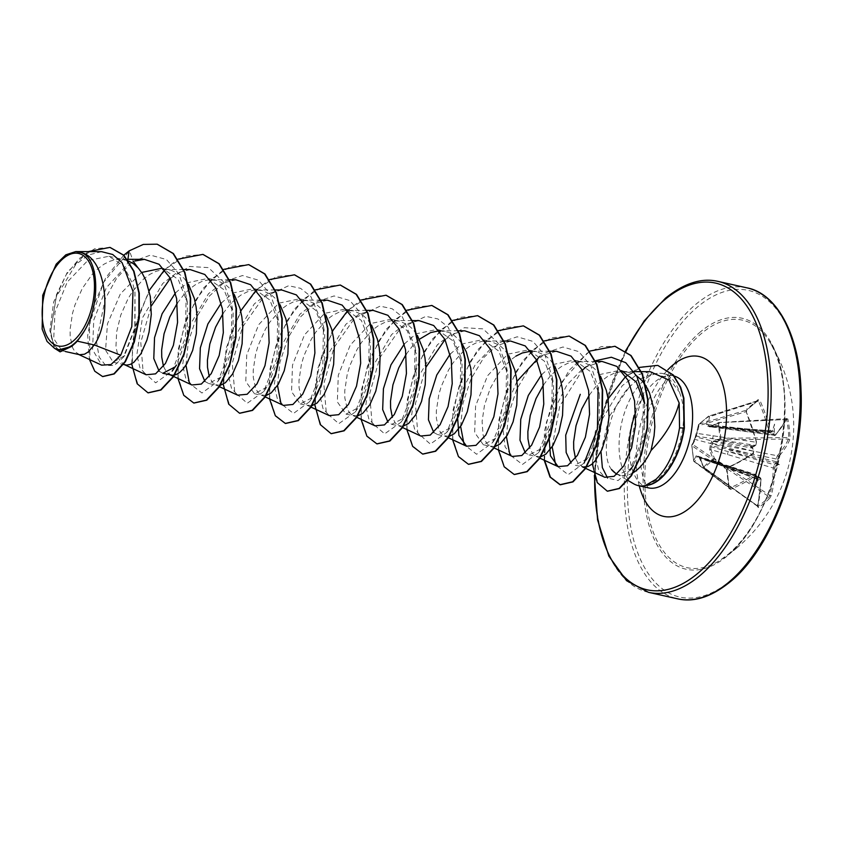 <?xml version="1.0" encoding="UTF-8"?>
<svg xmlns="http://www.w3.org/2000/svg" width="843" height="843" viewBox="0 0 843 843"><rect width="100%" height="100%" fill="white"/><g stroke="black" fill="none" stroke-linecap="round" stroke-linejoin="round"><path stroke-width="0.63" stroke-dasharray="4.21 3.16" d="M754.063 446.453L755.728 445.262A1.106 0.727 54.2 0 1 755.275 445.346L696.244 436.094A1.106 0.685 -79.1 0 0 695.96 436.959L753.357 451.131A158.094 104.279 54.6 0 0 752.767 448.234L752.367 447.317L753.252 446.779A158.094 68.23 168.7 0 0 755.275 445.346L756.245 442.08A157.968 109.59 51.5 0 0 746.15 411.647L746.487 410.141A1.106 0.727 51.5 0 0 746.666 410.046L746.666 410.046A1.106 0.727 51.5 0 0 746.761 409.066L746.308 412.048A159.064 110.349 -128.5 0 1 756.466 442.691L755.918 444.503A159.201 68.704 -11.3 0 1 753.916 445.926A116.25 52.382 -25.7 0 0 749.332 445.22A116.25 25.785 -122.2 0 0 752.925 448.919A159.201 105.006 -125.4 0 1 753.505 451.795L752.862 453.576A1.106 0.695 -123.4 0 1 752.651 454.303L752.651 454.303A1.106 0.695 -123.4 0 1 752.188 454.356L753.505 451.795M752.862 453.576A159.064 73.952 -8.2 0 1 728.015 467.338L726.571 470.12A158.663 64.753 -110.9 0 1 727.825 479.33A158.663 64.753 -110.9 0 1 728.742 488.297A1.106 0.58 175.3 0 0 729.184 487.781L729.184 487.781A1.106 0.58 175.3 0 0 729.026 487.507A157.557 64.3 69.1 0 0 728.12 478.603A157.557 64.3 69.1 0 0 726.877 469.456L727.509 468.013A157.968 73.446 171.8 0 0 752.188 454.356L695.306 439.509A1.106 0.917 29.2 0 0 694.474 439.941L694.474 439.941A1.106 0.917 29.2 0 0 694.379 440.267L698.594 424.672L708.215 416.632L706.539 424.514L707.804 426.358L710.301 426.958L718.247 423.133A1.106 0.548 -115.6 0 1 718.457 422.606A1.106 0.548 -115.6 0 1 718.794 422.638L710.87 426.495L774.875 435.388A1.106 0.854 42.2 0 0 775.549 435.167L775.549 435.167A1.106 0.854 42.2 0 0 775.718 434.482L774.886 433.924A159.201 119.432 45 0 0 774.274 431.068A116.25 112.298 -99.6 0 0 774.559 424.134A116.25 25.511 -67.4 0 1 772.81 430.13A159.201 68.704 -11.3 0 1 771.334 431.616L770.407 431.036A159.064 114.68 48.6 0 0 760.007 400.594L758.068 399.614A158.663 32.108 -27.9 0 1 752.651 404.261A158.663 32.108 -27.9 0 1 746.761 409.066M726.571 470.12L726.877 469.456L691.913 445.757A1.106 0.875 -55.9 0 1 692.714 444.43L695.306 439.509L695.623 436.537A1.106 0.643 24.9 0 1 695.654 436.379L696.855 432.722L695.654 436.379A1.106 0.643 24.9 0 1 696.244 436.094L697.319 433.418L756.698 442.322L746.15 411.647L698.942 425.61L697.319 433.418A1.106 0.685 10.7 0 1 696.855 432.722L698.489 424.883A1.106 1.106 0 0 1 698.794 424.324A1.106 0.896 -134.5 0 1 699.058 424.166A1.106 0.769 -106.5 0 0 698.942 425.61A1.106 0.695 12.4 0 1 698.594 424.672A1.106 0.896 -134.5 0 1 698.794 424.324L708.383 416.305A1.106 0.643 -126.6 0 1 708.531 416.242L757.72 400.752L758.574 401.268L757.72 400.752A1.106 0.832 48.5 0 0 757.941 400.625L708.71 416.136A1.106 1.106 0 0 0 708.383 416.305A1.106 0.643 -126.6 0 0 708.215 416.632A1.106 0.674 13 0 1 709.616 416.684A1.106 0.727 -107.5 0 0 708.531 416.242L699.058 424.166L746.487 410.141A157.557 31.886 152.1 0 0 752.346 405.367A157.557 31.886 152.1 0 0 757.72 400.752L758.574 401.268A157.968 113.889 -131.4 0 1 768.89 431.511L770.576 432.554A158.094 68.23 168.7 0 0 772.072 431.047L772.778 431.511A158.094 118.6 -135 0 1 773.4 434.387L774.875 435.388A157.968 73.446 171.8 0 0 786.055 419.076L786.645 419.487A157.557 136.102 -166 0 1 788.795 437.549L788.437 439.045A157.968 77.746 -5.4 0 1 777.299 455.726L712.904 443.513L720.839 439.793A1.106 0.558 65.3 0 1 720.091 438.602L720.881 438.307L719.068 423.06A1.106 0.548 3.9 0 0 718.247 423.133L720.091 438.602L712.145 442.396L710.133 445.947L709.585 450.12L713.283 459.172L714.611 458.613L710.881 449.614L773.242 468.002A157.968 113.889 -131.4 0 1 769.796 495.41L769.185 496.864A157.557 103.689 21.2 0 1 757.952 506.253L757.372 505.789A157.968 109.59 51.5 0 0 760.597 478.571L759.111 477.57A158.094 82.551 -2.1 0 1 757.088 478.961L757.193 479.003A1.106 0.717 56.2 0 0 757.088 478.961L714.917 462.955L759.986 477.338L761.071 479.066A1.106 0.601 -179.6 0 0 760.597 478.571L699.901 458.36L697.962 456.126L696.223 455.694L693.631 460.71L691.787 445.252L694.379 440.267M728.742 488.297L730.649 489.372A159.064 78.283 174.6 0 0 755.539 475.989L756.466 476.569A1.106 0.58 177.7 0 0 756.719 476.179A1.106 0.58 177.7 0 0 756.297 475.747L698.32 456.737A1.106 0.59 -69.2 0 0 698.731 457.011L700.301 458.455L703.916 467.939L714.611 458.613L769.796 495.41A1.106 0.685 14.2 0 0 771.313 495.389A159.064 114.68 48.6 0 0 774.791 467.781L775.434 466A1.106 0.822 44.4 0 0 774.422 464.778L773.242 468.002A1.106 0.601 0.6 0 0 774.791 467.781M786.645 419.487L718.794 422.638L786.645 419.487L787.836 418.897L786.972 418.054A159.064 73.952 -8.2 0 1 775.718 434.482M756.466 476.569A159.201 105.006 -125.4 0 1 756.55 479.309A116.25 26.902 -71.7 0 1 754.169 485.779A116.25 110.907 -112 0 0 758.005 480.257A159.201 83.13 177.9 0 0 760.017 478.877L760.85 479.435A159.064 110.349 -128.5 0 1 757.604 506.843L758.51 507.591A158.663 104.416 -158.8 0 0 764.432 503.05A158.663 104.416 -158.8 0 0 769.817 498.139A1.106 0.801 45 0 0 769.185 496.864L713.736 459.888A1.106 0.727 -118.2 0 1 713.283 459.172L707.878 462.796L703.663 467.212L699.985 458.139M727.983 554.452A126.808 65.912 -77.4 0 0 769.048 340.825A126.808 65.912 -77.4 0 0 769.037 340.825A126.808 65.912 -77.4 0 0 701.629 333.354A126.808 65.912 -77.4 0 0 645.422 494.989A126.808 65.912 -77.4 0 0 720.101 560.258L720.101 560.258A126.808 65.912 -77.4 0 0 727.983 554.452M769.817 498.139L771.313 495.389M775.434 466A159.201 83.13 177.9 0 0 776.909 464.451A116.25 33.014 -124.4 0 0 779.396 464.693A116.25 59.6 -24.3 0 0 777.899 461.458A159.201 119.432 45 0 0 777.847 458.708L778.384 456.895A159.064 78.283 174.6 0 0 789.596 440.099L790.007 437.085A158.663 137.051 14 0 0 787.836 418.897M646.254 485.452L657.308 479.762L660.206 477.233C671.745 465.568 679.247 449.319 682.693 428.476C684.632 414.724 683.525 402.554 679.353 391.942A57.366 29.821 -77.4 0 0 663.22 373.618A57.366 29.821 -77.4 0 0 658.309 373.312A57.366 29.821 -77.4 0 0 644.769 379.592A57.366 29.821 -77.4 0 0 619.626 435.241A57.366 29.821 -77.4 0 0 633.662 483.798M632.787 472.934A51.223 26.628 102.6 0 1 620.448 475.336A51.223 26.628 102.6 0 1 617.097 474.124M611.491 469.488C600.153 455.483 608.066 408.76 629.215 387.063L637.287 380.035L653.135 373.797L668.446 377.769L679.353 391.942M599.225 374.65L620.037 370.277L631.713 373.164L636.549 375.736M644.621 403.512L644.115 437.865L633.23 465.621L630.859 468.645L618.067 474.809L620.448 475.336M589.257 395.135L595.811 386.568L601.512 380.931L607.529 376.505L613.704 373.438L619.89 371.826L628.341 372.132M73.699 344.555L61.992 350.783L53.71 338.665L54.974 312.142L67.271 282.036L87.725 260.571L108.842 256.272L123.521 265.65L133.099 284.755L134.985 292.405L135.07 328.201L124.469 355.704L113.225 362.216L105.565 350.203L107.472 323.817L120.37 293.891L141.466 272.552L137.757 267.494M79.611 354.713L74.932 351.657L72.667 347.885L70.18 336.631L70.095 329.518L72.498 313.406L74.974 304.924L82.298 288.432L92.266 274.26L97.978 268.622L103.995 264.196L110.17 261.13L116.355 259.518L122.404 259.423L128.652 261.056M125.386 364.924L120.707 361.868L118.442 358.096L115.955 346.842L116.65 331.9L120.749 315.134L128.073 298.643L132.783 291.151L143.753 278.833L149.769 274.407L155.944 271.341L162.13 269.728L170.581 270.034L162.278 268.179L178.263 279.549L187.388 302.637L187.104 337.6L176.461 365.072L175.007 366.979M170.581 270.034L179.306 273.996L184.111 278.338L188.474 284.291M175.502 292.848L187.241 282.763L208.052 278.401L224.017 289.771L233.163 312.848L232.889 347.79L222.236 375.283L220.782 377.179L208.632 383.491L204.902 381.436M177.262 303.248L183.827 294.681L189.527 289.044L195.544 284.618L201.719 281.551L207.905 279.939L216.356 280.245L225.081 284.207L229.886 288.548L234.249 294.502M221.277 303.059L233.016 292.974L253.817 288.622L269.823 299.971L278.938 323.059L278.664 358.001L268.011 385.493L266.557 387.39L254.417 393.692L245.787 381.51L246.725 354.914L258.675 324.713L278.791 303.185L299.602 298.822L315.588 310.171L324.713 333.28L324.439 368.233L313.786 395.704L312.331 397.601L300.192 403.902L291.562 391.7L292.51 365.072L304.471 334.892L324.566 313.396L345.377 309.023L361.352 320.424L370.488 343.48L370.214 378.423L359.561 405.915L358.106 407.812L345.967 414.124L337.337 401.9L338.285 375.283L350.235 345.135L370.351 323.607L391.152 319.234L407.148 330.593L416.263 353.691L415.989 388.634L405.335 416.126L403.881 418.023L391.742 424.324L388.001 422.269M223.037 313.459L229.602 304.892L235.302 299.254L241.319 294.829L247.494 291.762L253.68 290.15L262.131 290.456L270.856 294.418L275.661 298.759L280.024 304.713M266.167 395.504L260.845 394.851L258.042 392.49L255.777 388.718L253.279 377.474L253.206 370.351L255.598 354.25L258.074 345.767L265.408 329.276L270.108 321.773L281.088 309.465L287.094 305.04L293.269 301.973L299.455 300.361L307.906 300.666L316.631 304.629L321.436 308.959L325.798 314.924M311.942 405.715L306.62 405.061L303.817 402.701L301.552 398.929L299.054 387.685L298.98 380.562L301.383 364.461L303.859 355.978L311.183 339.487L315.883 331.984L326.863 319.676L332.869 315.25L339.044 312.173L345.24 310.572L353.681 310.877L362.406 314.839L367.211 319.17L371.573 325.135M357.717 415.926L352.395 415.272L349.592 412.912L347.327 409.14L344.829 397.896L344.755 390.773L347.158 374.671L349.634 366.189L356.958 349.687L361.658 342.195L372.638 329.887L378.644 325.461L384.819 322.384L391.015 320.783L399.456 321.088L408.181 325.04L412.996 329.381L417.348 335.345M404.387 343.902L416.126 333.817L436.927 329.455L452.912 340.793L462.038 363.902L461.764 398.855L451.11 426.337L449.656 428.233L437.517 434.535L433.776 432.491M439.287 330.762L448.613 332.332L453.955 335.251L458.771 339.592L462.544 344.618M450.162 354.113L461.901 344.028L482.712 339.655L498.708 351.025L507.823 374.113L507.539 409.055L496.885 436.548L495.431 438.444L483.302 444.725L474.662 432.533L475.61 405.926L487.549 375.778L507.676 354.239L528.487 349.866L544.473 361.226L553.598 384.324L553.324 419.266L542.66 446.758L541.217 448.655L529.067 454.957L525.337 452.902M449.277 436.347L443.955 435.694L441.142 433.334L438.876 429.561L436.389 418.318L436.305 411.194L438.708 395.093L441.184 386.61L448.508 370.109L453.218 362.616L464.187 350.298L470.204 345.872L476.379 342.806L482.565 341.194L491.005 341.51L499.73 345.461L504.546 349.803L508.909 355.767M530.848 351.183L536.791 351.71L545.516 355.672L550.321 360.014L554.683 365.978M541.712 374.524L553.451 364.45L574.262 360.077L590.237 371.415L599.373 394.524L599.099 429.477L588.446 456.969L586.991 458.866L574.842 465.167L583.145 467.022L578.477 463.966L575.453 458.234M543.472 384.935L550.036 376.357L555.737 370.72L561.754 366.294L567.929 363.228L574.115 361.615L582.566 361.921L591.291 365.883L596.096 370.225L600.458 376.189M162.857 373.27L159.127 371.226M171.161 375.135L166.482 372.079L163.458 366.336M220.392 385.293L215.07 384.64L212.267 382.279L209.243 376.558M402.996 426.231L398.181 425.483L395.367 423.123L392.343 417.39M406.147 354.302L412.701 345.735L419.435 339.234M495.052 446.558L490.11 446.095L486.917 443.544L484.651 439.772L483.039 434.714L482.091 421.405L484.483 405.293L490.247 388.402L498.993 372.827L509.962 360.509L515.979 356.083M540.827 456.758L535.505 456.116L532.692 453.755L529.667 448.012M776.371 461.953L776.508 461.795A1.106 0.58 -0.5 0 1 776.382 461.774L775.908 463.228A158.094 82.551 -2.1 0 1 774.422 464.778L711.039 446.727L711.323 445.863L776.329 458.992A158.094 118.6 -135 0 1 776.382 461.774L729.184 449.972A2.455 1.085 -79.2 0 1 730.133 446.706M774.559 424.134L772.367 431.152L771.155 432.364A1.106 0.832 45.3 0 0 771.334 431.616M774.886 433.924L773.4 434.387L726.54 427.801L708.963 426.084A1.106 0.548 -85.4 0 0 708.636 425.81A1.106 0.548 -85.4 0 0 708.541 425.82L772.072 431.047A1.106 0.843 44.1 0 0 772.188 431.047L772.81 430.13M752.736 448.044L752.925 448.919L752.767 448.234L711.566 440.32A2.455 1.454 -75.5 0 1 710.375 443.534M101.582 251.667L88.483 254.976L75.744 264.523L56.323 296.704L50.612 331.552L53.362 343.965L59.063 350.509M133.426 261.593L131.613 262.373M131.497 262.468L116.745 278.053L105.301 298.685L96.439 341.531L99.189 357.105L105.638 365.462L114.279 365.472L123.299 357.316L134.764 328.053L134.933 292.173L133.099 284.755M187.388 302.637L186.113 295.587L178.864 273.796L166.45 259.528L150.486 255.134L133.173 261.246L129.516 250.961L103.636 282.289L89.411 324.144L89.959 360.087L95.196 371.352L102.772 376.589M110.106 247.442L94.753 248.727L79.537 258.337L66.302 274.502L56.534 294.513L50.401 333.27L53.804 346.125L60.306 351.9M157.304 244.228L143.595 244.523L129.137 250.877M123.816 255.166L105.797 277.695L93.225 306.357L87.693 335.472L89.442 359.476M88.051 251.625L67.282 272.321L53.657 302.057L49.842 330.646L55.248 348.739M127.83 259.876L127.103 264.86L106.281 287.811L93.752 320.098L92.561 349.582L101.645 365.156M650.143 371.668L635.991 375.304L622.282 385.662L601.607 420.225L595.727 457.285L598.709 470.373L604.81 477.275M602.144 361.468L583.672 367.748L566.833 385.061L554.568 409.35L548.919 434.819M556.369 351.246L540.057 356.167M516.938 381.373L506.906 404.977L502.913 428.423L505.083 446.874L512.344 456.442M510.584 341.046L492.133 347.316L475.273 364.65L462.997 388.96L457.37 414.45M464.809 330.835L450.868 334.429L437.391 344.745L417.074 379.181L411.5 416.02L414.598 429.087L420.794 436.021M419.034 320.614L405.083 324.228L391.626 334.523L371.299 368.971L365.725 405.841L368.823 418.908L375.009 425.82M373.259 310.424L359.329 313.996L345.83 324.323L325.524 358.749L319.95 395.62L323.038 408.676L329.244 415.588M327.484 300.203L313.543 303.796L300.066 314.091L279.75 348.538L274.165 385.388L277.273 398.454L283.459 405.399M281.71 289.981L267.789 293.575L254.301 303.891L233.975 338.328L228.39 375.209L231.498 388.275L237.684 395.188M235.924 279.792L222.015 283.364L208.516 293.68L188.21 328.096L182.625 364.977L185.713 378.043L191.909 384.966M190.16 269.57L176.229 273.164L162.741 283.469L142.414 317.916L136.84 354.766L139.949 367.822L146.134 374.766M186.113 295.587L185.439 337.305L172.141 371.152L155.67 382.817L143.099 371.71L140.781 342.353L151.255 306.009M170.37 278.338L189.643 266.472L208.4 267.61L223.321 281.688L231.888 305.798L231.214 347.516L217.916 381.363L201.962 393.007L189.443 383.302M185.966 365.145L188.295 342.1L196.345 317.685L209.275 296.156L225.418 281.225L242.552 275.524L258.295 280.139L270.519 294.397L277.663 316.009L276.989 357.727L263.69 391.574L247.294 403.228L234.733 392.332L232.278 363.27L242.499 327.095L263.269 297.495L288.612 285.735L300.582 288.327L310.846 296.504L323.449 326.22L322.764 367.927L309.476 401.784L293.522 413.418L280.993 403.734M277.516 385.567L279.844 362.511L287.906 338.106L300.835 316.568L316.968 301.646L334.102 295.946L349.856 300.561L362.079 314.818L369.223 336.431L368.549 378.138L355.251 411.995L338.844 423.65L326.283 412.754L323.828 383.691L334.049 347.506L354.819 317.906L380.161 306.146L392.143 308.749L402.396 316.926L414.998 346.642L414.324 388.349L401.026 422.206L384.629 433.86L372.058 422.965L369.603 393.892L379.824 357.717L400.594 328.117L425.936 316.357L437.917 318.96L448.17 327.137L460.773 356.852L460.099 398.56L446.801 432.417L430.33 444.071L417.759 432.975L415.441 403.607L425.905 367.263M445.02 339.592L464.293 327.727L483.06 328.875L497.971 342.953L506.548 367.063L505.874 408.771L492.575 442.617L476.632 454.261L464.103 444.577M460.626 426.41L462.955 403.354L471.005 378.95L483.935 357.411L500.068 342.479L517.202 336.789L532.955 341.404L545.179 355.651L552.323 377.264L551.649 418.982L538.35 452.828L522.418 464.472L509.889 454.809M506.401 436.621L508.729 413.565L516.78 389.16L529.71 367.622L545.853 352.69L562.976 347L578.73 351.605L590.954 365.862L598.098 387.474L599.373 394.535M588.446 456.969L584.125 463.039L568.171 474.683L555.653 464.978M552.176 446.832L559.773 406.063L582.355 370.225M586.243 366.768L595.421 360.772M643.43 396.674L642.714 437.643L630.027 470.183L618.067 480.552L607.561 478.023M600.985 451.553L609.31 416.41L629.215 387.063M148.189 392.859L138.073 384.724L132.383 367.063L132.404 342.669L138.558 315.303L150.339 289.202L166.419 268.411L184.775 256.177L203.079 254.438M193.964 403.059L183.848 394.924L178.158 377.274L178.179 352.88L184.332 325.503L196.113 299.413L212.194 278.622L230.55 266.388L248.854 264.649M239.739 413.27L229.633 405.135L223.932 387.485L223.953 363.08L230.107 335.714L241.899 309.623L257.969 288.833L276.335 276.599L294.629 274.86M285.514 423.481L275.408 415.346L269.718 397.696L269.728 373.291L275.882 345.925L287.674 319.834L303.743 299.044L322.11 286.81L340.414 285.06M331.288 433.692L321.183 425.557L315.493 407.907L315.503 383.502L321.657 356.136L333.449 330.034L349.518 309.255L367.885 297.021L386.189 295.271M377.063 443.903L366.958 435.768L361.268 418.117L361.278 393.713L367.432 366.347L379.224 340.245L395.293 319.465L413.66 307.221L431.964 305.482M422.838 454.114L412.733 445.979L407.043 428.328L407.053 403.923L413.207 376.558L424.998 350.456L441.079 329.676L459.435 317.432L477.739 315.693M468.613 464.324L458.508 456.189L452.817 438.539L452.839 414.134L458.982 386.768L470.773 360.667L486.854 339.877L505.21 327.642L523.514 325.904M514.399 474.535L504.283 466.4L498.592 448.75L498.613 424.345L504.767 396.979L516.548 370.878L532.628 350.087L550.985 337.853L569.288 336.115M544.578 460.352L546.412 422.322L561.87 381.879L587.139 353.164L601.291 346.642L615.063 346.325M607.497 491.227L598.161 483.608L593.05 467.201L593.272 444.735L599.141 419.793L610.058 396.242L624.747 377.696L641.333 366.905L657.74 365.44M131.634 363.776L134.606 327.822L149.127 290.54M164.733 269.612L178.01 259.159M177.968 378.486L178.21 349.603L186.925 317.295L203.005 288.485L223.785 269.37M223.184 384.197L226.166 348.233L240.677 310.962M256.283 290.045L269.56 279.581M269.528 398.908L269.749 370.109L278.411 337.885L294.407 309.107L315.103 289.918M314.734 404.619L317.716 368.654L332.237 331.383M347.822 310.466L361.11 300.003M361.078 419.329L361.31 390.446L370.035 358.138L386.115 329.328L406.884 310.203M406.853 429.54L407.085 400.657L415.81 368.349L431.89 339.539L452.67 320.414M452.628 439.751L452.86 410.868L461.585 378.56L477.665 349.75L498.445 330.625M498.403 449.951L498.624 421.152L507.296 388.929L523.292 360.151L543.988 340.972M544.178 460.162L544.42 431.279L553.134 398.971L569.215 370.172L589.995 351.046M592.323 463.798L595.253 431.764L608.098 398.865M625.812 376.284L639.479 367.411M770.407 431.036L768.89 431.511L707.899 424.577L709.616 416.684L760.007 400.594M728.015 467.338A1.106 0.537 -115 0 1 727.836 468.044A1.106 0.537 -115 0 1 727.509 468.013L692.714 444.43A1.106 0.927 26.8 0 0 691.871 444.893A1.106 1.106 0 0 0 691.755 445.42A1.106 0.664 -1.3 0 0 691.913 445.757L693.736 460.995A1.106 0.843 -53.1 0 0 694.769 461.595L697.33 456.527L754.611 474.693A157.968 77.746 -5.4 0 1 729.89 487.981L694.769 461.595A1.106 0.917 -154.1 0 1 693.631 460.71L691.755 445.42A1.106 0.664 -1.3 0 1 691.787 445.252A1.106 0.927 26.8 0 1 691.871 444.893L695.58 436.6A1.106 1.106 0 0 1 695.654 436.379M716.371 463.945A2.455 1.212 -71.7 0 0 715.76 462.712L698.731 457.011L714.917 462.955A2.455 1.212 -71.7 0 1 715.76 462.712L759.996 477.349M754.169 485.779L756.129 478.835L756.951 479.024L756.382 478.497A158.094 104.279 54.6 0 0 756.297 475.747L754.611 474.693L755.549 474.483L756.719 476.179L756.793 478.371M789.596 440.099A1.106 0.927 -155.8 0 0 788.437 439.045L720.839 439.793L720.881 438.307L788.795 437.549A1.106 0.537 177.4 0 0 790.007 437.085M758.51 507.591A1.106 0.759 55 0 0 757.952 506.253L757.372 505.789A1.106 0.695 -166.4 0 1 757.825 506.548L757.509 506.295M753.126 446.885L753.916 445.926L753.347 446.79A1.106 0.706 55.1 0 1 753.252 446.779L712.05 438.866A2.455 1.412 -81.5 0 0 712.999 435.599M756.392 478.655L756.477 478.539A1.106 0.59 178.8 0 0 756.382 478.497L714.211 462.491A2.455 1.391 -72.5 0 0 713.441 461.226A2.455 1.391 -72.5 0 0 712.504 461.437M698.32 456.737L697.33 456.527L698.32 456.737A1.106 0.653 -30.2 0 1 697.962 456.126A1.106 0.991 -112.2 0 0 698.731 457.011M769.901 432.828L770.576 432.554A1.106 0.832 45.3 0 0 771.155 432.364L769.901 432.817M724.126 426.295A2.455 1.328 -83.3 0 0 725.117 427.601A2.455 1.328 -83.3 0 0 725.834 427.338L770.576 432.554M710.301 426.958A1.106 0.569 -116.6 0 1 710.512 426.484A1.106 0.569 -116.6 0 1 710.87 426.495L708.963 426.084A1.106 0.832 -12.8 0 0 707.804 426.358A1.106 0.811 -99.2 0 1 708.541 425.82L769.891 432.828M708.541 425.82L707.899 424.577A1.106 0.664 11.2 0 0 706.539 424.514M774.274 431.068L772.778 431.511L726.54 427.801A2.455 1.149 -82 0 0 727.351 429.076L774.875 435.388M786.055 419.076A1.106 0.938 25.1 0 0 786.919 418.581L718.868 422.501A1.106 1.106 0 0 0 718.457 422.606L709.627 426.706L727.351 429.076A2.455 1.149 -82 0 0 727.994 428.802M709.627 426.706L708.963 426.084M776.909 464.451L776.024 463.26A1.106 0.832 43 0 0 775.908 463.228L728.71 451.426A2.455 1.117 -73.7 0 0 727.509 454.64M709.585 450.12L710.881 449.614L711.039 446.727L710.133 445.947L711.323 445.863L712.904 443.513A1.106 0.58 64.3 0 1 712.145 442.396M778.384 456.895A1.106 0.843 -138.2 0 0 777.299 455.726L776.329 458.992A1.106 0.569 -1.7 0 0 777.847 458.708M772.072 430.91L708.636 425.81A1.106 1.106 0 0 0 708.373 425.82L708.257 425.831M697.33 456.527A1.106 0.917 -151.6 0 1 696.223 455.694M757.372 505.789L703.663 467.212A1.106 0.811 -143 0 0 704.263 467.812L757.952 506.253M729.026 487.507L693.589 460.858A1.106 1.106 0 0 0 694.01 461.521L729.248 487.992L727.024 469.646L727.836 468.044L727.256 468.624C727.751 467.612 725.855 471.374 727.836 468.044L752.651 454.303C752.989 453.07 752.683 456.442 753.768 451.405L753.537 453.239C753.927 451.911 752.304 456.885 753.768 451.405L753.305 449.098M756.466 442.691L755.728 445.262A1.106 0.727 54.2 0 0 755.918 444.503M730.649 489.372A1.106 0.537 66 0 0 729.89 487.981M755.539 475.989A1.106 0.695 57 0 0 754.611 474.693M758.068 399.614A1.106 0.832 48.5 0 1 757.941 400.625L746.666 410.046L746.54 411.711C746.371 411.099 746.371 411.099 746.54 411.711L746.308 412.048M757.193 479.003L758.005 480.257M760.017 478.877A1.106 0.727 55.2 0 0 759.111 477.57M760.85 479.435A1.106 0.601 -179.6 0 0 761.071 479.066L757.825 506.548A1.106 0.695 -166.4 0 1 757.604 506.843M774.253 435.662L775.549 435.167L786.919 418.581A1.106 0.938 25.1 0 0 786.972 418.054M776.508 461.795L777.899 461.458M749.332 445.22L752.367 447.317M779.396 464.693L775.729 462.449M700.712 331.657A128.558 66.818 -77.4 0 0 644.379 501.996A128.558 66.818 -77.4 0 0 727.446 555.822A128.558 66.818 -77.4 0 0 783.779 385.483A128.558 66.818 -77.4 0 0 700.712 331.657M730.407 580.701A157.104 81.655 -77.4 0 0 799.259 372.543A157.104 81.655 -77.4 0 0 697.751 306.778A157.104 81.655 -77.4 0 0 628.899 514.936A157.104 81.655 -77.4 0 0 730.407 580.701M746.919 287.842A159.306 82.804 -77.4 0 0 695.675 304.449A159.306 82.804 -77.4 0 0 624.811 471.659A159.306 82.804 -77.4 0 0 677.561 598.815M648.541 592.344A159.306 82.804 102.6 0 1 595.79 465.188A159.306 82.804 102.6 0 1 666.665 297.969A159.306 82.804 102.6 0 1 717.899 281.372M648.457 487.886A57.366 29.821 102.6 0 1 629.489 454.135M635.759 411.974A57.366 29.821 102.6 0 1 654.979 381.879A57.366 29.821 102.6 0 1 673.431 375.894A57.366 29.821 102.6 0 1 674.295 376.115M639.257 485.831A81.876 42.561 102.6 0 1 667.74 369.887M682.693 428.476L684.358 428.075M594.684 476.527A157.104 81.655 102.6 0 1 625.78 351.225M736.561 548.203A159.306 159.306 0 0 0 769.048 340.825C802.863 385.567 778.026 518.034 727.867 554.536L720.101 560.258A159.306 159.306 0 0 0 736.561 548.203M663.22 373.618L673.926 375.946L668.151 379.308C652.566 391.742 638.868 429.35 640.301 457.96C641.249 482.691 649.584 489.151 648.92 488.044M616.359 473.724L627.708 480.331M108.842 256.272L124.796 259.823M208.052 278.39L216.356 280.245M253.827 288.601L262.131 290.456M299.602 298.812L307.906 300.666M345.377 309.023L353.681 310.877M391.152 319.234L399.456 321.088M436.927 329.444L445.23 331.299M482.712 339.655L491.005 341.51M528.487 349.866L536.791 351.71M574.262 360.077L582.566 361.921M61.992 350.783L65.322 351.52M113.225 362.205L123.531 364.503M208.632 383.491L216.936 385.346M254.417 393.702L262.71 395.546M300.192 403.913L308.496 405.757M345.967 414.124L354.271 415.968M391.742 424.324L400.046 426.179M437.517 434.535L445.821 436.389M483.292 444.746L491.595 446.6M529.067 454.957L537.37 456.811M634.041 371.615L623.388 371.584M582.387 466.853L581.659 466.516M595.716 361.436L577.613 361.373M539.92 458.181L535.885 456.305M549.942 351.225L531.838 351.162M494.146 447.97L490.11 446.095M504.167 341.015L486.063 340.962M448.371 437.759L444.324 435.884M458.381 330.804L440.288 330.751M402.259 427.401L398.549 425.673M412.269 320.593L394.513 320.54M356.81 417.338L352.774 415.462M366.831 310.382L348.728 310.329M310.709 406.979L307 405.251M321.057 300.171L302.953 300.119M265.26 396.927L261.225 395.04M275.282 289.96L257.178 289.908M219.486 386.716L215.45 384.829M229.507 279.75L211.403 279.697M170.402 374.956L169.675 374.619M183.732 269.549L165.628 269.486M124.616 364.745L123.9 364.408M127.398 259.296L119.854 259.275M78.842 354.545L78.114 354.208M653.135 373.765L658.309 373.312M231.888 305.798L233.163 312.848M217.916 381.363L222.236 375.283M277.663 316.009L278.938 323.059M263.69 391.574L268.011 385.493M323.449 326.22L324.713 333.27M309.476 401.784L313.786 395.704M369.223 336.431L370.499 343.48M355.251 411.995L359.561 405.915M414.998 346.642L416.273 353.691M401.026 422.206L405.335 416.126M460.773 356.852L462.048 363.902M446.801 432.417L451.11 426.337M506.548 367.063L507.823 374.113M492.575 442.617L496.896 436.548M552.323 377.264L553.598 384.324M538.35 452.828L542.671 446.758M625.464 350.994L603.166 411.015L594.347 475.42M123.299 357.316L124.764 355.314M756.287 478.908L698.552 456.99A1.106 1.106 0 0 1 697.983 456.516L697.73 456.147M757.509 506.306L703.916 467.939A1.106 1.106 0 0 1 703.547 467.465L699.037 457.001M697.73 456.137L755.56 474.483"/><path stroke-width="1.26" d="M63.383 258.401A47.377 24.626 102.6 0 1 93.995 278.232A47.377 24.626 102.6 0 1 73.236 341.015A47.377 24.626 102.6 0 1 42.624 321.183A47.377 24.626 102.6 0 1 63.383 258.401M627.708 480.331L633.662 483.798A57.366 29.821 -77.4 0 0 638.235 485.61A57.366 29.821 -77.4 0 0 646.054 485.41L646.254 485.452A56.987 29.621 -77.4 0 0 659.921 479.193A56.987 29.621 -77.4 0 0 684.358 428.075L679.542 427.844L679.163 402.996C674.663 419.93 665.285 435.768 651.038 450.478A51.223 26.628 102.6 0 1 636.929 470.004A51.223 26.628 102.6 0 1 632.787 472.934M646.054 485.41L645.538 485.389A56.987 29.621 -77.4 0 0 659.532 479.109A56.987 29.621 -77.4 0 0 683.979 427.991L683.515 398.065L680.333 387.253L673.051 374.998L657.93 365.483L673.431 375.082L680.722 387.337L683.894 398.149L684.358 428.075M645.538 485.389L656.012 479.298C667.898 467.781 675.738 450.636 679.542 427.844M617.097 474.124A51.223 26.628 102.6 0 1 616.359 473.724A51.223 26.628 102.6 0 1 611.491 469.488L616.781 474.398M621.565 370.678L636.286 382.005L644.621 403.512M636.549 375.736L641.871 380.435L646.033 386.062L649.447 392.817L653.841 408.897L654.832 426.79L654.084 435.768L651.038 450.478M77.314 341.162L84.184 331.215C101.128 304.017 99.031 256.504 80.412 252.426C107.63 257.61 111.898 320.045 94.279 344.945L77.314 341.162A51.223 26.628 102.6 0 1 73.868 344.418A51.223 26.628 102.6 0 1 73.699 344.555L60.116 351.858L71.781 346.347L73.647 344.65M78.114 354.208L101.645 365.156L110.96 364.576L120.739 355.23L94.279 344.945L88.125 352.047L84.479 354.218L79.611 354.713L65.322 351.52M128.652 261.056L133.521 263.785L138.336 268.127L142.488 273.754L145.913 280.508L150.307 296.588L151.287 314.481L149.053 332.11L146.882 340.172L141.002 353.628L133.9 362.248L130.254 364.429L126.745 365.093L123.531 364.503M141.656 272.437L162.267 268.19M188.474 284.291L194.311 298.401L196.082 306.799L196.999 315.64L196.324 333.67L192.668 350.382L186.777 363.828L183.31 368.823L179.675 372.458L176.029 374.64L172.52 375.304L162.857 373.28L175.007 366.979M234.249 294.502L240.086 308.612L241.857 317L242.773 325.851L242.099 343.881L238.443 360.593L232.552 374.039L225.45 382.669L220.392 385.293M280.024 304.713L285.861 318.823L287.632 327.21L288.548 336.062L287.874 354.092L284.217 370.804L278.327 384.25L271.225 392.88L266.167 395.504M325.798 314.924L331.636 329.033L333.406 337.421L334.323 346.273L333.649 364.302L329.992 381.015L324.102 394.461L317 403.091L311.942 405.715M371.573 325.135L377.411 339.244L379.192 347.632L380.098 356.484L379.424 374.513L375.767 391.226L369.877 404.672L362.775 413.302L357.717 415.926M417.348 335.345L423.186 349.455L424.967 357.843L425.884 366.694L425.199 384.724L421.542 401.437L415.652 414.882L408.56 423.513L402.996 426.231M419.435 339.234L430.604 332.595L439.287 330.762M462.544 344.618L466.348 351.974L470.742 368.054L471.659 376.905L470.974 394.935L467.317 411.647L461.437 425.093L454.335 433.724L449.277 436.347M508.909 355.767L514.746 369.877L516.517 378.265L517.433 387.116L516.748 405.146L513.092 421.858L507.212 435.304L500.11 443.934L495.052 446.558M515.979 356.083L522.154 353.017L530.848 351.183M554.683 365.978L560.521 380.088L562.292 388.475L563.208 397.327L562.534 415.357L558.877 432.069L552.987 445.515L545.885 454.145L540.827 456.758M600.458 376.189L606.296 390.288L608.066 398.686L609.046 416.579L606.812 434.208L601.923 449.519L595.295 460.721L591.66 464.356L588.014 466.527L583.145 467.022M159.127 371.226L153.784 358.538L154.543 337.632L162.119 313.744L175.502 292.848M163.458 366.336L161.73 357.053L161.656 349.94L164.048 333.828L169.812 316.936L177.262 303.248M204.902 381.436L199.559 368.728L200.328 347.822L207.884 323.965L221.277 303.059M209.243 376.558L207.504 367.263L207.431 360.14L209.823 344.039L215.587 327.147L223.037 313.459M388.001 422.269L382.669 409.582L383.428 388.718L390.973 364.84L404.387 343.902M392.343 417.39L390.604 408.107L390.53 400.983L392.933 384.882L398.697 367.98L406.147 354.302M433.776 432.491L428.434 419.772L429.213 398.855L436.779 374.998L450.162 354.113M525.337 452.902L519.994 440.215L520.753 419.34L528.308 395.451L541.712 374.524M529.667 448.012L527.939 438.729L527.866 431.616L530.258 415.504L536.022 398.613L543.472 384.935M571.111 463.113L566.148 452.47L565.716 435.136L580.279 394.313M575.453 458.234L573.714 448.94L573.64 441.827L576.032 425.715L581.796 408.823L589.257 395.135M120.739 355.23L131.793 326.641L132.994 291.351L122.109 262.689L112.72 254.502L101.582 251.667L75.744 251.583L65.828 254.828L56.207 264.144L42.719 295.313L42.15 329.097L47.05 341.415L54.679 348.465L59.284 349.719L71.781 346.347M54.679 348.475L59.052 350.509L71.992 345.988M80.412 252.426L75.744 251.583M102.772 376.589L114.237 373.934L125.386 361.742L134.311 342.068L139.295 317.98L139.285 293.132L133.974 271.183L123.91 255.26L110.106 247.442M127.83 259.876L129.137 250.877L123.816 255.166M89.442 359.476L94.764 371.205L102.583 376.547L113.858 373.849L125.006 361.658L133.932 341.984L138.916 317.895L138.905 293.048L133.594 271.098L123.531 255.176L109.917 247.399L88.051 251.625M55.248 348.739L60.116 351.858M679.163 402.996L668.931 380.077L650.143 371.668L641.491 371.647M585.695 468.392L604.81 477.286L614.136 476.306L623.831 465.873L631.639 447.665L635.643 424.724L634.568 400.92L628.098 380.341L616.823 366.389L602.144 361.468M548.919 434.819L550.447 455.8L558.119 466.643L567.581 465.726L577.423 455.336L585.4 437.159L589.552 414.282L588.635 390.572L582.271 370.045L571.027 356.146L556.369 351.246L549.942 351.225M540.057 356.167L516.938 381.373M494.146 447.97L512.344 456.442L521.806 455.526L531.648 445.115L539.615 426.969L543.777 404.082L542.86 380.341L536.496 359.845L525.242 345.936L510.584 341.046L504.167 341.015M457.37 414.45L458.908 435.388L466.569 446.221L476.032 445.315L485.874 434.925L493.84 416.758L497.992 393.871L497.085 370.151L490.721 349.613L479.467 335.735L464.809 330.835L458.381 330.804M420.794 436.021L430.246 435.104L440.099 424.703L448.065 406.558L452.227 383.67L451.3 359.919L444.935 339.423L433.702 325.524L419.034 320.614L412.269 320.593M356.81 417.338L375.009 425.82L384.471 424.893L394.324 414.493L402.28 396.347L406.442 373.449L405.536 349.729L399.171 329.213L387.917 315.314L373.259 310.424M310.709 406.979L329.234 415.599L338.707 414.682L348.549 404.292L356.515 386.136L360.667 363.238L359.75 339.539L353.386 318.991L342.153 305.103L327.484 300.203L321.057 300.171M265.26 396.927L283.459 405.399L292.911 404.471L302.774 394.06L310.74 375.915L314.892 353.027L313.975 329.318L307.611 308.791L296.388 294.913L281.71 289.981L275.282 289.96M219.486 386.716L237.684 395.188L247.147 394.261L257.01 383.85L264.955 365.725L269.117 342.806L268.2 319.118L261.836 298.57L250.603 284.692L235.924 279.792L229.507 279.75M169.675 374.619L191.909 384.977L201.372 384.05L211.214 373.67L219.18 355.525L223.332 332.616L222.426 308.938L216.061 288.359L204.838 274.491L190.16 269.57L183.732 269.549M123.9 364.408L146.134 374.766L155.586 373.849L165.449 363.438L173.395 345.324L177.567 322.395L176.651 298.707L170.286 278.158L159.064 264.27L144.374 259.359L134.943 261.014M151.255 306.009L170.37 278.338M189.443 383.302L185.966 365.145M280.993 403.734L277.516 385.567M425.905 367.263L445.02 339.592M464.103 444.577L460.626 426.41M509.889 454.809L506.401 436.621M598.098 387.474L597.424 429.192L584.125 463.039M555.653 464.978L552.176 446.832M582.355 370.225L586.243 366.768M595.421 360.772L611.333 357.242L625.727 362.69L636.918 376.421L643.43 396.674L644.632 403.502M607.561 478.023L602.355 467.612L600.985 451.553M157.304 244.228L173.416 253.553L184.912 272.447L190.666 298.169L190.244 326.905L184.132 354.376L173.721 376.494L161.002 389.982L148.189 392.859M203.079 254.438L219.191 263.764L230.687 282.647L236.44 308.38L236.019 337.116L229.918 364.587L219.496 386.705L206.788 400.193L193.964 403.059M248.854 264.649L264.965 273.964L276.462 292.858L282.215 318.591L281.794 347.327L275.693 374.798L265.271 396.916L252.563 410.404L239.739 413.27M294.629 274.86L310.74 284.175L322.237 303.069L327.99 328.802L327.569 357.537L321.468 384.998L311.046 407.116L298.338 420.615L285.514 423.481M340.414 285.06L356.515 294.386L368.012 313.28L373.776 339.002L373.344 367.748L367.242 395.209L356.821 417.327L344.113 430.826L331.288 433.692M386.189 295.271L402.301 304.597L413.787 323.491L419.551 349.213L419.119 377.949L413.017 405.42L402.596 427.538L389.887 441.037L377.063 443.903M431.964 305.482L448.076 314.808L459.572 333.702L465.325 359.424L464.904 388.159L458.792 415.631L448.371 437.749L435.662 451.247L422.838 454.114M477.739 315.693L493.85 325.019L505.347 343.912L511.1 369.634L510.679 398.37L504.567 425.841L494.156 447.96L481.437 461.458L468.613 464.324M523.514 325.904L539.625 335.229L551.122 354.123L556.875 379.845L556.454 408.581L550.342 436.052L539.931 458.171L527.212 471.669L514.399 474.535M569.288 336.115L585.4 345.44L596.897 364.334L602.65 390.056L602.229 418.792L596.127 446.263L585.706 468.381L572.998 481.869L560.363 484.788L550.395 477.138L544.578 460.352M615.063 346.325L631.07 355.535L642.535 374.187L648.025 399.782L647.456 427.97L641.47 454.567L631.481 475.737L619.468 488.519L607.497 491.227M137.757 267.494L133.426 261.593M129.137 250.877L143.321 244.417L157.114 244.185L173.036 253.469L184.533 272.352L190.286 298.085L189.865 326.821L183.753 354.292L173.342 376.41L160.623 389.898L147.989 392.817L137.177 383.765L131.634 363.776M149.127 290.54L164.733 269.612M178.01 259.159L202.889 254.396L218.811 263.669L230.308 282.563L236.061 308.296L235.64 337.031L229.528 364.503L219.117 386.61L206.398 400.109L193.774 403.028L183.785 395.346L177.968 378.486M223.785 269.37L248.664 264.607L264.586 273.88L276.082 292.774L281.836 318.506L281.414 347.242L275.313 374.703L264.892 396.821L252.173 410.32L239.549 413.228L228.727 404.176L223.184 384.197M240.677 310.962L256.283 290.045M269.56 279.581L294.439 274.807L310.361 284.091L321.857 302.985L327.611 328.707L327.189 357.453L321.088 384.914L310.667 407.032L297.958 420.531L285.324 423.439L275.345 415.768L269.528 398.908M315.103 289.918L340.214 285.018L356.136 294.302L367.632 313.196L373.386 338.918L372.964 367.653L366.863 395.125L356.441 417.243L343.733 430.741L331.099 433.65L320.287 424.598L314.734 404.619M332.237 331.383L347.822 310.466M361.11 300.003L385.999 295.229L401.911 304.513L413.407 323.406L419.161 349.128L418.739 377.864L412.638 405.335L402.216 427.454L389.508 440.952L376.874 443.861L366.895 436.189L361.078 419.329M406.884 310.203L431.774 305.44L447.696 314.724L459.182 333.617L464.946 359.339L464.514 388.075L458.413 415.546L447.991 437.665L435.283 451.163L422.649 454.071L412.67 446.39L406.853 429.54M452.67 320.414L477.549 315.651L493.471 324.934L504.968 343.828L510.721 369.55L510.289 398.286L504.188 425.757L493.766 447.875L481.058 461.374L468.423 464.282L458.444 456.6L452.628 439.751M498.445 330.625L523.324 325.862L539.246 335.145L550.742 354.039L556.496 379.761L556.074 408.497L549.963 435.968L539.541 458.086L526.833 471.574L514.198 474.493L504.219 466.811L498.403 449.951M543.988 340.972L569.099 336.072L585.021 345.356L596.517 364.25L602.271 389.972L601.849 418.708L595.738 446.179L585.327 468.297L572.608 481.785L559.984 484.704L549.994 477.022L544.178 460.162M589.995 351.046L614.874 346.283L630.69 355.451L642.155 374.102L647.645 399.698L647.066 427.886L641.08 454.482L631.091 475.642L619.089 488.434L607.308 491.184L597.244 482.596L592.323 463.798M608.098 398.865L625.812 376.284M639.479 367.411L657.551 365.398M84.184 331.215A50.938 26.481 102.6 0 1 59.284 349.719M728.805 582.218A159.306 82.804 -77.4 0 0 799.67 414.998A159.306 82.804 -77.4 0 0 746.919 287.842C775.708 293.09 799.333 332.911 800.998 389.887C804.696 460.91 771.903 548.751 729.985 581.986C711.376 596.992 693.894 602.597 677.561 598.815A159.306 82.804 -77.4 0 0 728.805 582.218M625.78 351.225A157.104 81.655 102.6 0 1 665.053 299.486A157.104 81.655 102.6 0 1 766.561 365.251A157.104 81.655 102.6 0 1 697.719 573.409A157.104 81.655 102.6 0 1 594.684 476.527M625.464 350.994L644.305 320.783L665.475 298.201C684.095 283.206 701.566 277.589 717.899 281.372A159.306 82.804 102.6 0 1 770.66 408.528A159.306 82.804 102.6 0 1 699.785 575.748A159.306 82.804 102.6 0 1 648.541 592.344L677.561 598.815M674.295 376.115A57.366 29.821 102.6 0 1 692.377 422.512A57.366 29.821 102.6 0 1 666.908 481.901A57.366 29.821 102.6 0 1 648.457 487.886L648.794 487.96M629.489 454.135A57.366 29.821 102.6 0 1 635.759 411.974M667.74 369.887A81.876 42.561 102.6 0 1 672.872 365.061A81.876 42.561 102.6 0 1 725.77 399.34A81.876 42.561 102.6 0 1 689.89 507.834A81.876 42.561 102.6 0 1 639.257 485.831M717.899 281.372L746.919 287.842M641.144 371.647L634.041 371.615M585.358 468.234L582.387 466.853M602.144 361.457L595.716 361.436M558.119 466.653L539.92 458.181M466.558 446.232L448.371 437.759M420.783 436.021L402.259 427.401M373.259 310.403L366.831 310.382M144.385 259.359L127.398 259.296M638.235 485.61L648.457 487.886M176.461 365.072L172.141 371.152M630.027 470.183L633.241 465.621M594.347 475.42L597.571 519.846L608.825 556.074L626.581 580.711L648.541 592.344"/></g></svg>
